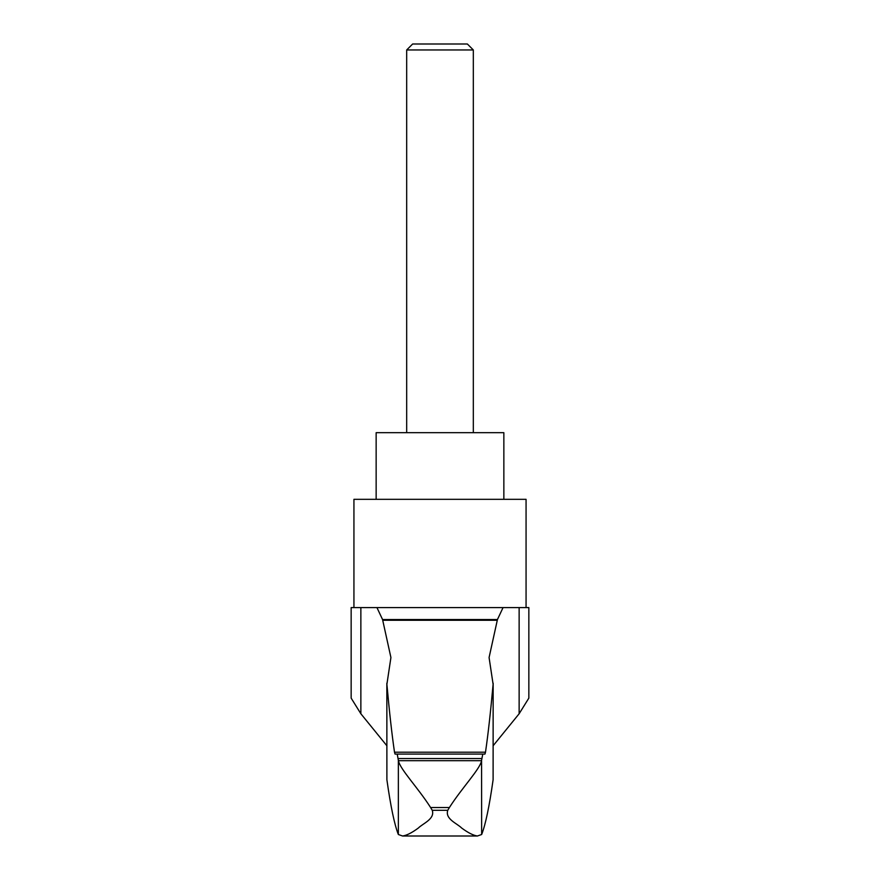<?xml version="1.0" encoding="UTF-8"?>
<svg xmlns="http://www.w3.org/2000/svg" width="880" height="880" viewBox="0 0 880 880"><rect width="100%" height="100%" fill="white"/><g stroke="black" fill="none" stroke-linecap="round" stroke-linejoin="round"><path stroke-width="1.32" d="M493.108 779.757L493.152 683.221L493.108 779.757C489.335 806.454 485.518 824.703 481.646 834.504L481.58 760.694C479.952 769.241 461.945 787.831 449.394 807.532L447.755 810.304C444.873 819.071 457.226 823.482 461.648 828.025C468.105 832.799 473.363 835.461 477.433 836L402.567 836C406.626 835.461 411.884 832.81 418.33 828.036C422.785 823.493 435.182 819.005 432.245 810.304L430.606 807.532C418.088 787.864 400.059 769.274 398.42 760.694L397.221 754.083L395.054 754.083L394.504 752.202C391.908 734.437 389.378 711.799 386.892 684.31L390.918 657.547L382.558 619.542L497.442 619.542L503.052 607.596L376.948 607.596L382.558 619.542M497.442 619.542L489.082 657.547L493.108 684.31C490.622 711.799 488.092 734.437 485.496 752.202L484.946 754.083L395.065 754.083M386.848 683.221L386.892 779.757L386.848 683.221M360.866 713.757L360.866 607.596L351.153 607.596L351.153 698.115L360.866 713.757L386.848 745.723M528.847 698.115L519.134 713.757L519.134 607.596L528.847 607.596L528.847 698.115M493.152 745.723L519.134 713.757M481.646 834.504L477.433 836M402.567 836L398.354 834.504C394.482 824.703 390.665 806.454 386.892 779.757M360.866 607.596L376.948 607.596M473.319 49.962L406.681 49.962L412.643 44L467.357 44L473.319 49.962L473.319 432.685M406.681 49.962L406.681 432.685M376.145 499.323L376.145 432.685L503.855 432.685L503.855 499.323M526.064 607.596L526.064 499.323L353.936 499.323L353.936 607.596M481.646 759.935L482.779 754.083L397.221 754.083M482.779 754.083L484.935 754.083M503.052 607.596L519.134 607.596M398.354 834.504L398.354 759.935M481.58 760.694L398.42 760.694M449.394 807.532L430.606 807.532M447.755 810.304L432.245 810.304M485.496 752.202L394.504 752.202M497.156 620.268L382.844 620.268M481.8 758.538L398.2 758.538"/></g></svg>
